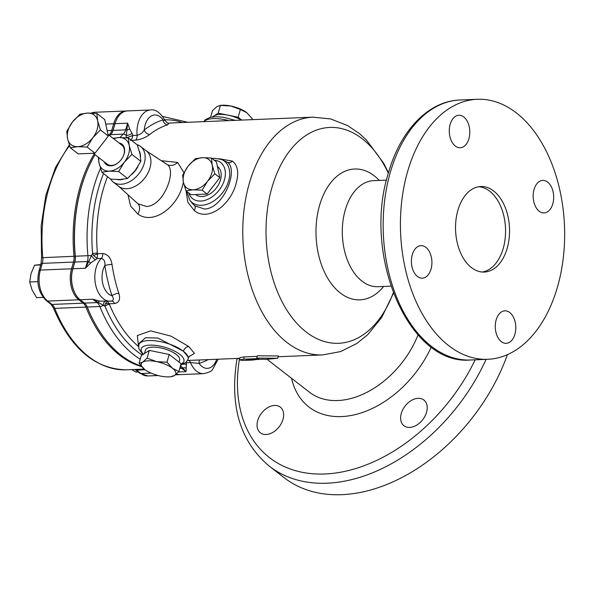 <?xml version="1.0" encoding="UTF-8"?>
<svg xmlns="http://www.w3.org/2000/svg" width="594" height="594" viewBox="0 0 594 594"><rect width="100%" height="100%" fill="white"/><g stroke="black" fill="none" stroke-linecap="round" stroke-linejoin="round"><path stroke-width="0.89" d="M140.592 146.473L146.339 150.943A22.446 15.385 -52.2 0 1 147.876 173.181A22.446 15.385 -52.2 0 1 126.737 188.729A22.446 15.385 -52.2 0 1 118.8 186.39L113.053 181.92A22.446 15.385 -52.2 0 0 120.99 184.266A22.446 15.385 -52.2 0 0 142.122 168.711A22.446 15.385 -52.2 0 0 140.592 146.473A22.446 15.385 -52.2 0 0 136.991 144.639M213.179 116.847A17.939 6.541 16.2 0 1 241.431 120.099M179.091 362.147L179.648 359.964A17.775 6.489 -163.8 0 0 176.351 354.514A17.775 6.489 -163.8 0 0 158.145 347.49A17.775 6.489 -163.8 0 0 145.515 350.044L144.342 353.63M514.887 334.348A16.261 10.247 87.7 0 0 504.87 310.833A16.261 10.247 87.7 0 0 496.183 319.817A16.261 10.247 87.7 0 0 506.207 343.332A16.261 10.247 87.7 0 0 514.887 334.348M431.006 269.179A16.261 10.247 87.7 0 0 420.99 245.664A16.261 10.247 87.7 0 0 412.303 254.648A16.261 10.247 87.7 0 0 422.319 278.163A16.261 10.247 87.7 0 0 431.006 269.179M468.896 138.766A16.261 10.247 87.7 0 0 458.88 115.251A16.261 10.247 87.7 0 0 450.193 124.235A16.261 10.247 87.7 0 0 460.209 147.75A16.261 10.247 87.7 0 0 468.896 138.766M552.776 203.935A16.261 10.247 87.7 0 0 542.76 180.42A16.261 10.247 87.7 0 0 534.073 189.404A16.261 10.247 87.7 0 0 544.089 212.919A16.261 10.247 87.7 0 0 552.776 203.935M507.15 248.411A42.798 26.968 87.7 0 0 480.791 186.531A42.798 26.968 87.7 0 0 457.929 210.172A42.798 26.968 87.7 0 0 484.296 272.052A42.798 26.968 87.7 0 0 507.15 248.411M482.298 272.015A42.798 26.968 87.7 0 0 503.17 248.574A42.798 26.968 87.7 0 0 478.801 186.731M168.607 123.426L167.753 124.792A5.138 3.928 -107.4 0 1 163.023 119.914A124.109 78.215 -92.3 0 0 144.26 129.967A5.138 3.631 -128 0 0 149.77 134.422C145.857 137.489 141.157 139.397 135.662 140.162A5.138 3.237 -92.3 0 0 136.82 138.068A5.138 3.237 -92.3 0 0 137.08 135.276A23.114 14.568 -92.3 0 1 150.586 109.979C155.45 109.051 160.343 112.615 165.251 120.671L163.023 119.914A17.976 11.331 87.7 0 0 151.507 115.86A17.976 11.331 87.7 0 0 144.26 129.967C142.709 132.759 140.318 134.534 137.08 135.276L132.967 135.447L126.099 137.957L127.621 123.181L129.633 128.905L132.967 135.447L132.083 138.261L130.457 140.37M282.967 419.461A16.261 11.145 -52.2 0 0 280.323 407.135A16.261 11.145 -52.2 0 0 267.708 407.64A16.261 11.145 -52.2 0 0 257.729 420.493A16.261 11.145 -52.2 0 0 260.372 432.818A16.261 11.145 -52.2 0 0 272.988 432.313A16.261 11.145 -52.2 0 0 282.967 419.461M426.522 412.355A16.261 11.145 -52.2 0 0 423.886 400.029A16.261 11.145 -52.2 0 0 411.263 400.534A16.261 11.145 -52.2 0 0 401.292 413.394A16.261 11.145 -52.2 0 0 403.927 425.72A16.261 11.145 -52.2 0 0 416.55 425.215A16.261 11.145 -52.2 0 0 426.522 412.355M189.597 356.081L188.565 357.603L183.368 351.203L157.811 338.023L145.493 337.741L139.248 343.273L138.788 344.854A25.676 9.37 16.2 0 1 156.927 341.03A25.676 9.37 16.2 0 1 183.368 351.203A25.676 9.37 16.2 0 1 188.105 359.184L185.944 362.459L180.821 364.827M138.543 346.257L137.303 335.543L150.638 330.88L171.013 336.122L188.758 346.502L194.446 353.385L188.989 356.704M161.33 160.714L177.665 162.437L183.895 172.654M118.466 186.13L137.942 203.794L146.629 206.474C164.011 205.88 177.183 169.632 166.855 164.33L146.005 150.676M183.412 182.306L182.588 185.632C176.745 207.796 153.141 225.119 137.905 214.07L130.65 206.133L127.977 194.832M219.231 158.732L232.506 161.13C237.867 165.503 239.07 172.936 236.115 183.435C230.932 204.239 208.472 222.327 194.29 210.543L187.823 202.22L186.071 190.889M191.528 202.472L194.721 205.784L204.581 209.051C223.871 208.353 238.773 169.557 227.48 162.325L221.391 159.43L214.449 158.279L212.065 158.516M74.889 293.042L74.644 292.552A22.253 14.026 -92.3 0 1 72.691 269.156L74.644 262.437A11.13 7.009 87.7 0 0 75.186 256.266A124.97 78.757 -92.3 0 1 81.326 186.962A124.97 78.757 -92.3 0 1 86.33 172.483L86.538 171.97A125.824 79.292 87.7 0 0 81.497 186.553A125.824 79.292 87.7 0 0 75.319 256.333A10.269 6.475 -92.3 0 1 74.814 262.028L72.862 268.748A23.114 14.568 87.7 0 0 74.889 293.042A23.114 14.568 87.7 0 0 80.145 299.74L84.482 303.103A10.269 6.475 -92.3 0 1 86.821 306.081A10.269 6.475 -92.3 0 1 87.251 307.039A125.824 79.292 87.7 0 0 92.56 318.837A125.824 79.292 87.7 0 0 141.112 366.008M150.586 109.979L127.346 110.93A23.114 14.568 87.7 0 0 115.927 121.02A23.114 14.568 87.7 0 0 114.998 123.701L113.053 130.398A10.269 6.475 -92.3 0 1 112.645 131.593A10.269 6.475 -92.3 0 1 110.67 134.638A125.824 79.292 87.7 0 0 109.63 135.662M95.047 154.692A125.824 79.292 87.7 0 0 86.538 171.97M507.402 354.67A163.484 112.043 127.8 0 1 283.977 477.561L269.208 466.09A163.484 112.043 127.8 0 0 486.085 359.355M407.722 171.169A130.101 81.994 87.7 0 0 487.874 359.281A130.101 81.994 87.7 0 0 557.358 287.414A130.101 81.994 87.7 0 0 477.212 99.295A130.101 81.994 87.7 0 0 407.722 171.169M195.589 194.535L196.057 194.869A17.775 12.184 -52.2 0 0 202.057 196.51A17.775 12.184 -52.2 0 0 218.674 184.422A17.775 12.184 -52.2 0 0 217.857 166.803L217.411 166.424M211.457 158.049L216.439 161.917L219.825 177.658L207.106 194.06L191.001 194.721L186.019 190.852L193.147 189.805L202.123 190.191L207.558 181.274L214.842 173.79L212.229 165.199L211.457 158.049L202.487 157.662L195.359 158.709L188.075 166.194L182.64 175.111L183.405 182.261L186.019 190.852M219.825 177.658L214.842 173.79M207.106 194.06L202.123 190.191M212.229 165.199A17.976 12.318 -52.2 0 0 202.487 157.662A17.976 12.318 -52.2 0 0 188.075 166.194A17.976 12.318 -52.2 0 0 183.405 182.261A17.976 12.318 -52.2 0 0 193.147 189.805A17.976 12.318 -52.2 0 0 207.558 181.274A17.976 12.318 -52.2 0 0 212.229 165.199M475.185 359.801A156.638 107.351 127.8 0 1 319.943 474.064A156.638 107.351 127.8 0 1 239.575 358.331L237.006 358.835C229.395 405.836 240.125 441.587 269.208 466.09M97.357 252.999L97.527 253.727A3.423 0.624 -22 0 1 93.473 255.346L92.56 253.423L97.357 252.999A118.978 74.978 87.7 0 1 103.363 188.877A118.978 74.978 87.7 0 1 107.507 176.648M142.181 355.034A122.401 77.138 87.7 0 1 105.004 306.304L104.982 304.247A3.423 2.027 177.5 0 1 109.303 303.772L109.452 304.403A3.423 1.337 -22.5 0 0 105.004 306.304L92.761 299.22L99.681 301.099L111.368 301.113A23.114 14.568 -92.3 0 1 110.335 301.21A23.114 14.568 -92.3 0 1 95.575 284.652A23.114 14.568 -92.3 0 1 101.314 258.405C104.084 259.207 105.272 261.583 104.878 265.54A5.138 0.668 171.6 0 1 112.014 264.389C110.892 257.811 107.796 254.187 102.732 253.512L97.527 253.727L97.193 258.568L90.696 262.979L85.477 268.236L92.56 253.423A122.401 77.138 87.7 0 1 103.527 173.559M111.642 301.091A5.138 3.237 -92.3 0 1 114.508 303.556C119.208 302.65 120.641 299.228 118.815 293.288A5.138 1.641 161.7 0 0 111.969 295.686A124.109 78.215 -92.3 0 1 104.878 265.54A17.976 11.331 87.7 0 0 102.762 283.65A17.976 11.331 87.7 0 0 111.969 295.686C113.966 298.5 113.766 300.312 111.368 301.113M248.277 359.838L263.632 359.207A118.978 74.978 87.7 0 0 266.001 359.363L277.702 358.271L278.363 355.969L257.388 355.791L256.719 358.085A118.978 74.978 87.7 0 0 258.991 358.568L243.637 359.192L239.36 359.897L242.538 360.409A118.978 74.978 87.7 0 0 245.047 360.372L250.356 360.157A118.978 74.978 -92.3 0 1 247.854 360.187C245.857 360.113 245.998 359.994 248.277 359.838C245.998 359.994 245.857 360.113 247.854 360.187L247.95 359.853M239.36 359.897L240.021 357.603L244.305 356.897L257.217 356.37M218.147 359.207L212.504 369.602C211.679 371.198 208.709 372.549 203.601 373.663A23.114 14.568 -92.3 0 1 190.503 362.592L186.39 362.763L186.026 371.673L180.264 365.347M176.463 373.953A23.114 14.568 87.7 0 0 180.361 374.621L203.601 373.663M112.541 131.838A11.13 7.009 87.7 0 0 112.882 130.806L114.828 124.109A22.253 14.026 -92.3 0 1 115.719 121.525L115.927 121.02M92.56 318.837L92.308 318.347A124.97 78.757 -92.3 0 1 87.043 306.63A11.13 7.009 87.7 0 0 86.694 305.843M256.497 359.504A118.978 74.978 -92.3 0 1 250.356 360.157M277.702 358.271L256.719 358.085M179.692 374.621A23.114 14.568 -92.3 0 1 176.062 374.317A23.114 14.568 87.7 0 0 179.032 374.673A23.114 14.568 87.7 0 0 179.692 374.621M141.647 366.624A125.824 79.292 -92.3 0 1 85.922 307.098A10.269 6.475 87.7 0 0 83.153 303.163L78.816 299.792A23.114 14.568 -92.3 0 1 71.532 268.807L73.485 262.08A10.269 6.475 87.7 0 0 73.99 256.385A125.824 79.292 -92.3 0 1 94.164 154.002A125.824 79.292 87.7 0 0 80.168 186.605A125.824 79.292 87.7 0 0 73.99 256.385A10.269 6.475 -92.3 0 1 73.485 262.08L71.532 268.807A23.114 14.568 87.7 0 0 78.816 299.792L83.153 303.163A10.269 6.475 -92.3 0 1 85.922 307.098A125.824 79.292 87.7 0 0 141.647 366.624M105.739 124.079L113.677 123.752A23.114 14.568 -92.3 0 1 126.685 110.981A23.114 14.568 87.7 0 0 126.017 110.989A23.114 14.568 87.7 0 0 113.677 123.752L111.724 130.457L113.677 123.752L114.828 124.109L114.998 123.701L127.621 123.181L125.668 129.886L113.053 130.398L112.882 130.806L111.724 130.457A10.269 6.475 -92.3 0 1 109.348 134.69A10.269 6.475 87.7 0 0 111.724 130.457L107.15 130.643M108.917 135.113A125.824 79.292 -92.3 0 1 109.348 134.69A125.824 79.292 87.7 0 0 108.917 135.113M129.633 128.905A5.138 2.22 -16.6 0 1 127.161 130.012A3.423 1.247 16.2 0 0 125.668 129.886A10.269 6.475 87.7 0 1 123.292 134.118L110.67 134.638M132.224 133.383A5.138 1.403 -21 0 1 126.27 135.603A3.423 2.317 46.1 0 0 123.292 134.118A125.824 79.292 -92.3 0 0 119.958 137.526M127.725 137.444A3.423 1.337 -122.4 0 0 127.985 137.919M99.681 301.099A5.138 2.049 -80.1 0 0 98.463 302.168A3.423 2.346 127.8 0 1 97.097 302.591L84.482 303.103M105.338 301.41A5.138 2.317 -91.3 0 0 103.2 305.487A3.423 1.299 158.2 0 1 99.866 306.526A10.269 6.475 87.7 0 0 97.097 302.591L92.761 299.22L80.145 299.74M114.508 303.556L109.303 303.772L107.247 301.284L104.982 304.247M102.732 253.512A5.138 3.237 87.7 0 1 101.314 258.405L97.193 258.568L93.473 255.346M95.523 259.756A5.138 1.648 54.1 0 1 91.439 255.524L42.82 257.662A10.269 6.475 -92.3 0 1 42.315 263.365L73.485 262.08L74.644 262.437L74.814 262.028L87.429 261.509A10.269 6.475 87.7 0 0 87.934 255.814A125.824 79.292 -92.3 0 1 100.46 168.332M90.696 262.979A5.138 1.017 46.1 0 1 88.922 261.642A3.423 1.247 -163.8 0 0 87.429 261.509L85.477 268.236L72.862 268.748L72.691 269.156L71.532 268.807L40.362 270.084A23.114 14.568 87.7 0 0 47.654 301.069L78.816 299.792L79.485 299.19M188.736 360.409A5.138 3.237 87.7 0 1 190.503 362.592L199.116 363.387A5.138 3.935 72.6 0 1 199.651 359.964M185.796 362.585L186.39 362.763L186.078 362.34M186.546 364.501A5.138 3.408 -3.3 0 0 182.596 364.322M181.512 364.657A5.138 3.408 -3.3 0 0 180.762 365.02M185.848 368.042A5.138 4.024 -8.4 0 0 183.056 367.886A3.423 2.346 127.8 0 1 181.69 368.302A10.269 6.475 87.7 0 0 180.064 367.426M139.063 363.357L141.313 355.606L149.287 350.401L169.201 354.462L181.14 363.736L178.883 371.48L172.498 368.28L166.951 362.214L156.578 361.612L147.037 358.145L142.634 362.184L139.063 363.357L144.639 369.446A17.976 6.556 -163.8 0 0 160.536 376.091A17.976 6.556 -163.8 0 0 169.988 376.811A17.976 6.556 -163.8 0 0 174.48 375.519L178.883 371.48M149.287 350.401L147.037 358.145M169.201 354.462L166.951 362.214M170.909 376.693L174.48 375.519A17.976 6.556 -163.8 0 0 172.498 368.28A17.976 6.556 -163.8 0 0 156.578 361.612A17.976 6.556 -163.8 0 0 142.634 362.184A17.976 6.556 -163.8 0 0 144.609 369.423A17.976 6.556 -163.8 0 0 144.639 369.446L144.639 369.446M241.81 120.085L238.127 117.226L218.213 113.157L212.422 116.944M210.551 117.278L212.489 110.618L216.892 106.578L220.463 105.413L230.836 106.007L240.377 109.474L246.762 112.674L252.309 118.748L252.049 119.661M246.733 112.66A17.976 6.556 16.2 0 1 246.762 112.674L246.733 112.66A17.976 6.556 16.2 0 0 230.836 106.007A17.976 6.556 16.2 0 0 221.384 105.294L219.877 105.435L220.463 105.413L218.213 113.157M238.127 117.226L240.377 109.474M131.749 369.602L135.937 372.089L138.194 371.993M40.823 264.53L34.578 265.191L31.014 273.626L29.7 281.979L32.031 289.857L36.613 297.639L43.184 297.371M37.867 281.645L29.7 281.979M40.704 264.939L34.578 265.191M118.993 142.939A12.838 8.799 127.8 0 1 123.337 155.999A12.838 8.799 127.8 0 1 118.013 162.853A12.838 8.799 127.8 0 1 110.803 165.823A12.838 8.799 127.8 0 1 104.292 161.865M107.952 134.363L121.978 145.263A11.984 8.212 127.8 0 1 123.277 156.133M118.132 162.756A11.984 8.212 127.8 0 1 111.516 165.436A11.984 8.212 127.8 0 1 107.276 164.189L93.228 153.274M110.232 178.764L112.4 181.37A22.446 15.385 -52.2 0 0 120.99 184.266A22.446 15.385 -52.2 0 0 142.397 168.169A22.446 15.385 -52.2 0 0 139.894 145.976L136.835 144.52M96.889 113.484L104.782 119.617L108.316 136.063L95.025 153.2L78.208 153.891L70.307 147.75L77.755 146.659L87.132 147.067L92.812 137.749L100.423 129.93L97.691 120.961L96.889 113.484L87.511 113.083L80.064 114.174L72.461 121.993L66.78 131.311L67.582 138.781L70.307 147.75M108.316 136.063L100.423 129.93M95.025 153.2L87.132 147.067M97.691 120.961A18.778 12.868 -52.2 0 0 87.511 113.083A18.778 12.868 -52.2 0 0 72.461 121.993A18.778 12.868 -52.2 0 0 67.582 138.781A18.778 12.868 -52.2 0 0 77.755 146.659A18.778 12.868 -52.2 0 0 92.812 137.749A18.778 12.868 -52.2 0 0 97.691 120.961M128.393 137.957L137.288 144.869L140.021 153.846L140.823 161.316L135.142 170.634L127.532 178.452L120.085 179.544L110.714 179.143L101.812 172.23L109.259 171.131L118.637 171.54L124.317 162.221L131.92 154.403L129.195 145.433L128.393 137.957L119.015 137.556L113.016 138.298M140.823 161.316L131.92 154.403M127.532 178.452L118.637 171.54M98.307 157.217L99.079 163.253L101.812 172.23M98.96 157.729A18.778 12.868 -52.2 0 0 99.079 163.253A18.778 12.868 -52.2 0 0 109.259 171.131A18.778 12.868 -52.2 0 0 124.317 162.221A18.778 12.868 -52.2 0 0 129.195 145.433A18.778 12.868 -52.2 0 0 119.015 137.556A18.778 12.868 -52.2 0 0 113.662 138.803M135.662 140.162L131.445 140.333M188.758 346.502A5.138 3.534 -52.1 0 0 183.427 351.247M181.073 363.959A22.253 8.123 -163.8 0 0 179.826 354.373A22.253 8.123 -163.8 0 0 151.18 345.114A22.253 8.123 -163.8 0 0 143.473 354.195M177.665 162.437A10.269 8.234 -55.4 0 1 166.855 164.33M137.905 214.07A10.269 6.623 125.3 0 0 137.942 203.794M232.506 161.13A5.138 4.128 -51.9 0 1 227.48 162.325M194.29 210.543A5.138 3.304 128 0 0 194.721 205.784M191.55 202.495L189.783 200.111A26.225 17.976 -52.2 0 0 201.448 205.294A26.225 17.976 -52.2 0 0 227.183 184.934A26.225 17.976 -52.2 0 0 221.391 159.43M188.744 192.968A22.869 15.674 -52.2 0 0 200.735 201.062A22.869 15.674 -52.2 0 0 224.131 180.821A22.869 15.674 -52.2 0 0 214.211 160.187M386.516 180.116L373.619 180.643A53.066 33.442 87.7 0 0 345.27 209.957A53.066 33.442 87.7 0 0 377.962 286.694L390.867 286.159M470.604 359.994C408.397 365.822 362.088 254.41 388.483 172.735C400.386 130.583 428.482 100.95 459.949 100.007A130.101 81.994 87.7 0 0 390.458 171.874A130.101 81.994 87.7 0 0 470.604 359.994L487.874 359.281M167.701 123.121L312.993 117.167A118.978 74.978 87.7 0 0 249.45 182.885A118.978 74.978 87.7 0 0 322.742 354.915L340.511 351.603L356.86 343.488L367.731 334.682L381.697 317.471L393.428 293.354M388.342 173.218A108.026 68.08 87.7 0 0 272.059 187.11A108.026 68.08 87.7 0 0 303.103 329.47A108.026 68.08 87.7 0 0 393.25 292.887M379.276 180.413A65.481 41.268 87.7 0 0 319.639 205.175A65.481 41.268 87.7 0 0 332.224 284.845A65.481 41.268 87.7 0 0 383.62 286.457M418.035 334.919A80.457 55.145 127.8 0 1 309.318 392.107L267.055 359.281M431.289 347.015A92.441 63.358 127.8 0 1 353.913 414.916A92.441 63.358 127.8 0 1 291.572 378.326M167.753 124.792A118.978 74.978 87.7 0 0 149.77 134.422M228.839 120.619A25.676 9.37 -163.8 0 0 203.95 121.636M109.452 304.403A118.978 74.978 87.7 0 0 138.536 346.51M112.014 264.389A118.978 74.978 87.7 0 0 118.815 293.288M182.351 122.52A122.401 77.138 87.7 0 0 164.835 119.817M179.789 368.384L181.69 368.302L186.026 371.673L178.43 371.985M140.258 359.244A125.824 79.292 -92.3 0 1 99.866 306.526L87.251 307.039L87.043 306.63L85.922 307.098L54.752 308.375A125.824 79.292 87.7 0 0 126.515 369.817L144.194 369.089M208.197 359.615A124.109 78.215 -92.3 0 1 199.116 363.387A17.976 11.331 87.7 0 0 216.713 359.266M244.305 356.897L243.637 359.192M69.557 145.656A125.824 79.292 87.7 0 0 48.998 187.882A125.824 79.292 87.7 0 0 42.82 257.662L41.55 257.61L40.993 263.936A3.423 1.247 -163.8 0 1 42.315 263.365L40.362 270.084A3.423 1.247 -163.8 0 0 39.041 270.656C36.189 283.16 38.655 293.176 46.436 300.713A3.423 2.346 127.8 0 0 47.654 301.069L51.982 304.44L83.153 303.163L83.806 302.576M108.427 134.727L110.068 135.224M135.41 369.453A10.269 6.475 -92.3 0 1 136.575 370.151L140.912 373.522L151.047 373.106M145.114 369.802L136.575 370.151A3.423 2.346 127.8 0 1 135.365 369.795L139.701 373.166A3.423 2.346 127.8 0 0 140.912 373.522A23.114 14.568 87.7 0 0 147.861 375.95L158.108 375.534M46.436 300.713L50.772 304.083A3.423 2.346 127.8 0 0 51.982 304.44A10.269 6.475 -92.3 0 1 54.752 308.375A3.423 1.299 158.2 0 1 53.386 307.892C70.656 348.544 95.033 369.186 126.515 369.817M91.082 113.068L94.847 112.266A23.114 14.568 87.7 0 0 91.387 113.083M117.322 179.574A19.023 13.038 -52.2 0 0 120.025 179.767A19.023 13.038 -52.2 0 0 123.04 179.314M131.987 174.287A19.023 13.038 -52.2 0 0 137.897 166.669M140.533 156.757A19.023 13.038 -52.2 0 0 139.36 151.166M188.565 357.603L188.105 359.184M189.783 200.111L186.598 191.298M187.578 360.461L239.813 358.316M278.141 356.749L322.742 354.915M388.483 172.735L383.702 163.276L366.342 139.894L359.17 133.39L347.594 125.579L330.791 118.971L312.993 117.167M459.949 100.007L477.212 99.295M187.882 122.297L162.786 116.491M235.276 120.352L223.084 117.226L216.105 116.691L210.194 117.36L205.479 119.602L203.794 121.644M138.788 344.854L138.855 348.782L142.976 354.521M237.006 358.835L237.065 358.427M165.251 120.671C167.04 122.928 168.243 123.864 168.867 123.47L168.859 123.47M169.988 376.811L171.495 376.67M175.453 374.821L179.032 374.673M94.847 112.266L126.017 110.989M41.55 257.61L41.164 225.772L45.901 195.107L55.465 167.567L69.305 144.906M40.993 263.936L39.041 270.656M50.772 304.083L53.386 307.892M135.365 369.795L134.89 369.475M139.701 373.166L147.861 375.95"/></g></svg>
